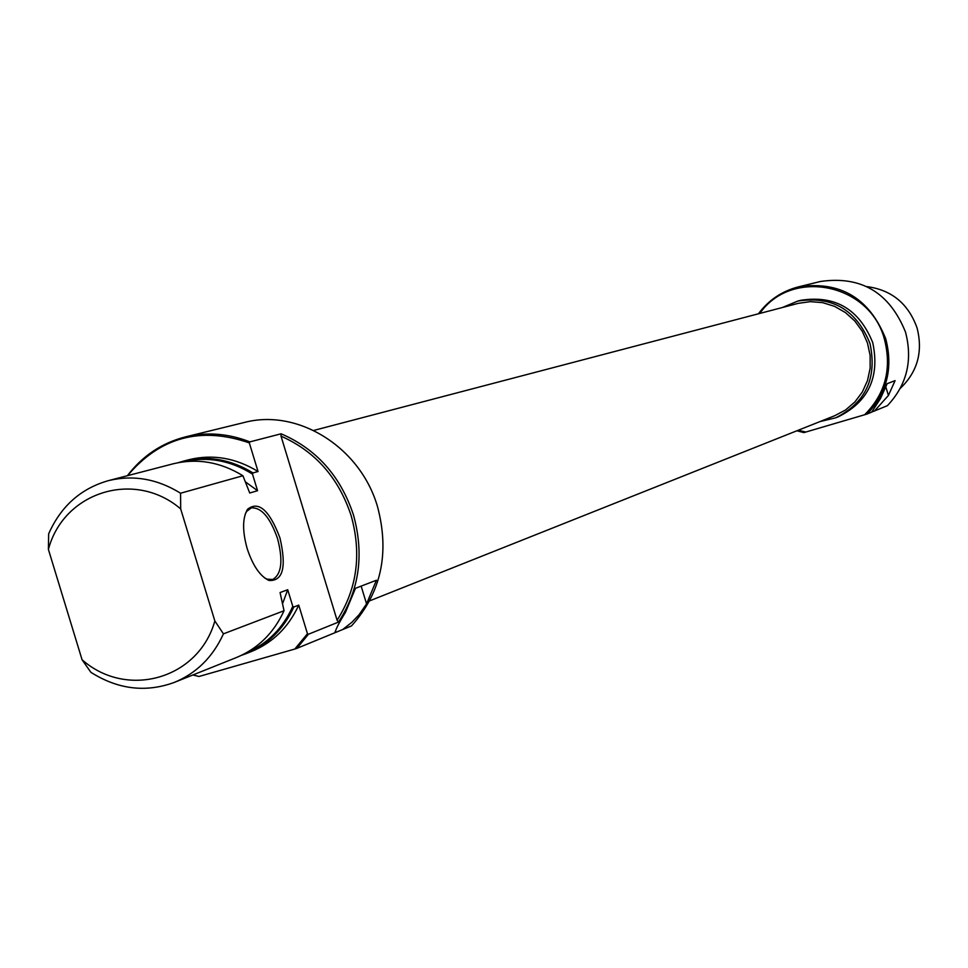 <?xml version="1.0" encoding="UTF-8"?>
<svg xmlns="http://www.w3.org/2000/svg" width="968" height="968" viewBox="0 0 968 968"><rect width="100%" height="100%" fill="white"/><g stroke="black" fill="none" stroke-linecap="round" stroke-linejoin="round"><path stroke-width="1.45" d="M369.679 600.838L834.694 415.732L845.536 410.009L854.889 401.974L862.331 392.028L867.497 380.593L870.147 368.227L870.135 355.498L867.473 342.999L862.294 331.322L854.817 321.013L845.415 312.555L834.513 306.336L822.643 302.645L810.349 301.641L798.213 303.359L313.68 430.457M366.557 603.875L359.189 614.595L351.856 622.303L342.708 629.527L335.351 632.552C335.109 630.422 338.498 623.67 345.491 612.284L355.474 588.302L376.419 580.243L366.557 603.875L361.149 586.124M247.179 548.626C242.302 531.033 242.436 517.904 247.566 509.253C258.625 500.613 269.406 510.136 279.921 537.821C286.685 567.018 283.055 581.236 269.043 580.485C260.138 576.347 252.854 565.723 247.179 548.626M264.409 577.799L267.156 579.179L272.77 579.469C281.64 574.169 283.237 560.533 277.55 538.559C270.12 517.396 261.336 507.184 251.196 507.91L246.719 511.358L245.303 513.851M342.708 629.527L351.505 625.909C381.114 592.961 389.814 553.297 377.581 506.893C360.592 447.373 298.083 408.254 244.493 422.435L243.658 422.641M281.022 436.144L337.082 620.234C357.119 588.834 361.802 553.95 351.13 515.605C338.619 477.793 315.241 451.318 281.022 436.144L281.107 433.797C316.427 448.995 340.53 476.026 353.441 514.891C364.379 554.337 359.382 590.069 338.461 622.097L308.453 634.234L296.861 648.366L335.351 632.552M127.365 475.711C142.599 455.759 162.104 442.775 185.88 436.786C207.2 431.825 228.533 433.519 249.853 441.88L281.107 433.797M296.861 648.366L294.817 649.044L307.461 633.737L308.453 634.234M174.906 682.174L236.373 657.55C257.851 648.717 273.738 633.12 284.048 610.735L223.439 633.846C212.815 657.127 196.407 673.329 174.204 682.452C145.769 692.798 117.999 689.422 90.907 672.337L82.074 659.765C126.808 699.271 198.513 679.185 214.848 620.972L223.439 633.846M180.568 493.22L180.677 508.902C134.54 469.347 63.549 491.962 48.4 549.413L48.654 533.852C60.96 506.143 80.961 488.38 108.67 480.576C133.415 474.683 157.385 478.894 180.568 493.22L242.92 475.748L249.732 493.002L257.561 490.703L245.569 481.991M282.644 603.487L287.726 589.73L280.067 592.549L284.048 610.735M246.259 652.868C267.289 643.95 282.801 628.438 292.784 606.343L287.726 589.73M247.106 653.255L251.462 651.512C272.758 642.752 288.512 627.288 298.749 605.121L293.836 606.996C283.576 629.236 267.773 644.749 246.417 653.533L241.685 655.239M193.007 674.926L198.984 676.487L294.817 649.044M307.461 633.737L298.749 605.121M249.853 441.88L249.321 442.884C200.666 426.186 160.071 437.113 127.534 475.675M178.39 462.631L183.92 461.01C207.733 455.335 230.747 459.304 252.987 472.928L252.491 474.09C230.323 460.296 207.309 456.206 183.472 461.821M180.677 508.902L214.848 620.972M82.074 659.765L48.4 549.413M242.92 475.748C220.547 462.026 197.399 458.021 173.453 463.732L172.74 463.914M257.561 490.703L252.491 474.09M252.987 472.928L258.045 471.513C235.865 457.937 212.912 453.98 189.171 459.643L188.47 459.824M258.045 471.513L249.321 442.884M198.984 676.487L192.85 674.986M292.784 606.343L293.836 606.996M338.461 622.097L337.082 620.234M798.225 430.252L805.848 432.031L803.851 432.587L796.894 430.784M758.428 313.789C768.725 299.995 782.156 291.005 798.709 286.806C840.309 280.805 869.312 298.083 885.696 338.667C893.27 367.683 887.111 392.778 867.243 413.953L864.654 414.752C885.418 393.807 892 368.59 884.389 339.066C869.784 283.249 791.388 267.773 759.807 313.426M867.243 413.953L871.684 412.126L880.42 398.647L887.148 383.679L895.097 380.63L888.418 395.452L874.479 410.976L887.414 405.665C906.871 384.961 912.897 360.447 905.516 332.109C889.495 292.481 861.133 275.602 820.416 281.494L798.709 286.806M900.3 388.337C917.531 371.845 923.121 351.711 917.059 327.922C908.371 303.686 891.625 289.904 866.832 286.589M782.446 307.485L797.777 301.084C832.25 295.7 856.329 309.833 869.99 343.495C877.286 377.883 865.852 402.664 835.674 417.825L819.981 421.588M797.777 301.084L800.73 300.322C835.106 294.95 859.1 309.034 872.725 342.587C879.997 376.867 868.599 401.575 838.506 416.7L835.674 417.825M864.654 414.752L805.848 432.031M874.479 410.976L871.72 412.029M885.914 387.2L888.418 395.452M246.719 511.358L247.566 509.253M244.493 422.435L185.88 436.786M173.453 463.732L108.67 480.576M189.171 459.643L183.92 461.01M267.156 579.179L269.043 580.485M335.158 631.402L335.472 632.455"/></g></svg>
